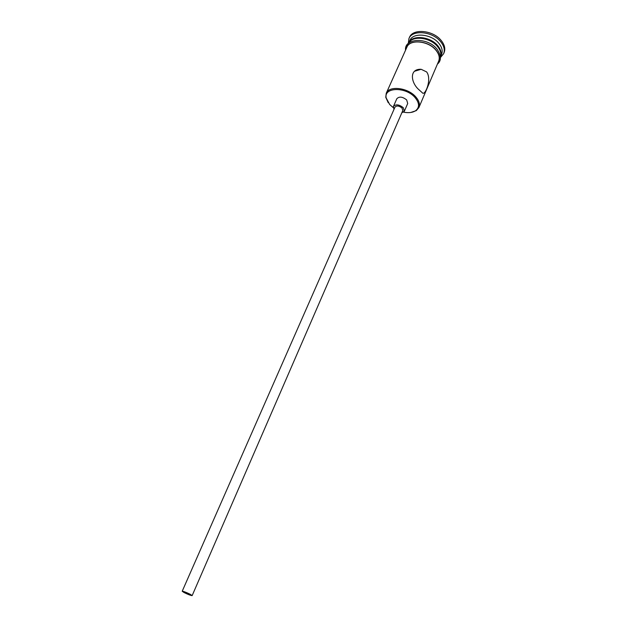 <?xml version="1.0" encoding="UTF-8"?>
<svg xmlns="http://www.w3.org/2000/svg" width="627" height="627" viewBox="0 0 627 627"><rect width="100%" height="100%" fill="white"/><g stroke="black" fill="none" stroke-linecap="round" stroke-linejoin="round"><path stroke-width="0.94" d="M403.608 112.162C408.561 113.126 412.535 112.656 415.544 110.76C419.667 107.491 419.526 103.118 415.129 97.655C405.951 86.581 383.622 87.028 386.169 97.93L389.704 104.537L393.247 107.632M388.223 102.703L385.762 97.287L386.24 93.274C389.046 85.343 408.052 87.608 415.866 96.997C419.126 100.814 420.137 104.325 418.907 107.546L416.281 110.626L410.638 112.499M184.667 592.703L191.157 595.164L183.202 591.692L184.667 592.703M190.342 594.341C186.156 592.296 183.445 591.269 182.206 591.253L184.04 592.523C188.21 594.561 190.914 595.587 192.152 595.603L190.342 594.341M192.152 595.603L402.785 110.571L402.032 108.04C399.07 105.704 396.719 105.407 394.971 107.154L182.206 591.253M401.805 112.829L404.352 111.238L403.302 107.711C399.156 104.427 395.856 104.011 393.419 106.465L393.983 109.411M404.352 111.238L407.707 103.494L406.68 99.944C402.55 96.66 399.266 96.26 396.82 98.737L393.419 106.465M418.977 89.763L422.355 92.788C424.698 96.519 432.309 79.637 426.65 71.933L421.132 69.291C408.82 68.68 410.912 82.889 418.977 89.763M408.757 43.02L408.812 42.887C411.829 34.54 430.459 36.327 437.865 45.857C440.961 49.729 441.855 53.358 440.538 56.743L440.483 56.877M408.812 42.887L409.893 40.481C412.919 32.118 431.533 33.874 438.924 43.412C442.004 47.284 442.889 50.92 441.573 54.322L440.538 56.743M408.302 43.404L408.945 38.568C412.26 29.414 432.654 31.326 440.726 41.79C444.096 46.022 445.052 50.003 443.618 53.718L440.507 57.472M386.24 93.274L406.868 47.237C409.862 38.929 428.523 40.747 435.969 50.27C439.08 54.134 439.974 57.755 438.673 61.132L418.907 107.546M408.812 42.973C412.511 35.261 430.388 37.401 437.552 46.594C440.428 50.16 441.408 53.561 440.475 56.806M408.945 38.568L409.478 37.369C412.801 28.199 433.186 30.104 441.251 40.567C444.614 44.807 445.57 48.788 444.128 52.511L443.618 53.718M438.061 62.559C440.366 58.93 439.715 54.815 436.102 50.231C428.006 39.838 407.511 38.921 406.233 48.655M386.169 97.93L385.762 97.287M436.909 48.984C427.504 37.009 404.086 37.926 405.536 50.207M437.058 49.157C441.392 55.685 441.51 60.678 437.395 64.126M421.132 69.291L414.588 71.235M415.544 110.76L416.281 110.626"/></g></svg>
